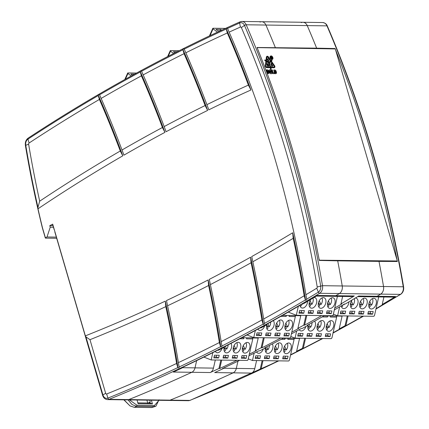 <?xml version="1.0" encoding="UTF-8"?>
<svg xmlns="http://www.w3.org/2000/svg" width="429" height="429" viewBox="0 0 429 429"><rect width="100%" height="100%" fill="white"/><g stroke="black" fill="none" stroke-linecap="round" stroke-linejoin="round"><path stroke-width="0.64" d="M311.99 322.624A5.271 3.341 -68.6 0 1 310.558 327.332L308.548 326.544A5.271 3.341 -68.6 0 1 308.456 326.678M308.548 326.544L308.054 325.45M326.812 326.925A5.271 3.341 111.4 0 0 326.903 326.791L328.914 327.579L327.171 323.75M326.41 325.697L326.903 326.791M320.694 320.838A5.271 3.341 -68.6 0 1 319.734 327.456L317.728 326.667A5.271 3.341 -68.6 0 1 317.632 326.801M317.728 326.667L317.229 325.573M308.001 325.675L309.347 328.641A5.271 3.341 -68.6 0 1 308.145 329.333M310.558 327.332L309.137 324.211M326.501 329.579A5.271 3.341 -68.6 0 0 327.702 328.887L326.356 325.922M317.176 325.799L318.527 328.764A5.271 3.341 -68.6 0 1 317.321 329.456M319.734 327.456L317.991 323.627M329.874 320.962A5.271 3.341 -68.6 0 1 328.914 327.579M327.702 315.937L327.456 317.004A0.837 0.627 90.8 0 0 327.037 315.964L326.941 315.926M290.814 336.502L295.039 338.154L331.016 338.642A1.115 0.708 -68.6 0 0 331.992 337.58L336.636 317.128L330.394 317.042L330.636 315.975M307.1 335.312L309.255 335.339L309.658 333.574M325.455 335.558L327.611 335.585L328.013 333.821M316.28 335.435L318.436 335.462L318.838 333.698M297.924 335.188L300.08 335.215L300.482 333.451M336.636 317.128A0.837 0.627 -89.2 0 0 336.218 316.087L336.116 316.05M311.669 336.282L306.896 336.218L307.502 333.542L312.274 333.606L311.669 336.282L309.255 335.339M330.024 336.529L325.252 336.465L325.858 333.789L330.63 333.853L330.024 336.529L327.611 335.585M320.844 336.406L316.071 336.341L316.677 333.665L321.45 333.73L320.844 336.406L318.436 335.462M302.488 336.159L297.715 336.095L298.321 333.419L303.094 333.483L302.488 336.159L300.08 335.215M314.586 321.171A5.572 3.534 -68.6 0 1 314.881 327.209A5.572 3.534 -68.6 0 1 310.451 331.091A5.572 3.534 -68.6 0 1 309.631 330.931A5.572 3.534 -68.6 0 1 308.108 325.246M308.258 324.769A5.572 3.534 -68.6 0 1 308.29 324.678L308.156 325.22L307.33 325.209A2229.577 1677.567 -89.2 0 0 324.404 315.631M328.807 331.338A5.572 3.534 -68.6 0 1 327.987 331.177A5.572 3.534 -68.6 0 1 326.732 324.699A5.572 3.534 -68.6 0 1 332.051 320.801A5.572 3.534 -68.6 0 1 333.526 326.662A5.572 3.534 -68.6 0 1 328.807 331.338M319.632 331.215A5.572 3.534 -68.6 0 1 318.811 331.054A5.572 3.534 -68.6 0 1 317.551 324.576A5.572 3.534 -68.6 0 1 322.876 320.678A5.572 3.534 -68.6 0 1 324.345 326.539A5.572 3.534 -68.6 0 1 319.632 331.215M305.947 326.437A5.572 3.534 -68.6 0 1 301.276 330.968A5.572 3.534 -68.6 0 1 300.456 330.807A5.572 3.534 -68.6 0 1 299.19 329.67M295.039 338.154L296.654 331.049M228.131 344.878A5.271 3.341 -68.6 0 1 226.7 349.126L224.689 348.337A5.271 3.341 -68.6 0 1 224.592 348.471M224.689 348.337L224.34 346.825M242.948 348.718A5.271 3.341 111.4 0 0 243.045 348.584L245.056 349.372L243.313 345.543M242.551 347.495L243.045 348.584M236.835 342.632A5.271 3.341 -68.6 0 1 235.875 349.249L233.869 348.461A5.271 3.341 -68.6 0 1 233.773 348.595M233.869 348.461L233.371 347.372M224.136 347.469L225.488 350.434A5.271 3.341 -68.6 0 1 224.287 351.126M226.7 349.126L225.402 346.278M242.642 351.372A5.271 3.341 -68.6 0 0 243.844 350.681L242.492 347.715M233.317 347.592L234.668 350.557A5.271 3.341 -68.6 0 1 233.462 351.249M235.875 349.249L234.132 345.42M246.01 342.755A5.271 3.341 -68.6 0 1 245.056 349.372M243.838 337.73L243.597 338.797A0.837 0.627 90.8 0 0 243.179 337.757L243.077 337.72M203.872 357.089L211.181 359.952L247.158 360.435A1.115 0.708 -68.6 0 0 248.134 359.373L252.778 338.921L246.536 338.835L246.777 337.768M223.241 357.105L225.397 357.132L225.799 355.368M241.597 357.352L243.752 357.378L244.155 355.614M232.416 357.228L234.577 357.255L234.979 355.491M214.06 356.982L216.221 357.008L216.624 355.244M252.778 338.921A0.837 0.627 -89.2 0 0 252.354 337.88L252.257 337.843M227.804 358.076L223.032 358.011L223.643 355.341L228.416 355.405L227.804 358.076L225.397 357.132M246.16 358.322L241.388 358.258L241.999 355.587L246.772 355.652L246.16 358.322L243.752 357.378M236.985 358.199L232.212 358.135L232.818 355.464L237.591 355.528L236.985 358.199L234.577 357.255M218.629 357.952L213.857 357.888L214.462 355.217L219.235 355.282L218.629 357.952L216.221 357.008M231.038 343.377A5.572 3.534 -68.6 0 1 230.872 349.34A5.572 3.534 -68.6 0 1 226.592 352.885A5.572 3.534 -68.6 0 1 225.772 352.729A5.572 3.534 -68.6 0 1 224.169 347.345M244.948 353.131A5.572 3.534 -68.6 0 1 244.128 352.976A5.572 3.534 -68.6 0 1 242.873 346.493A5.572 3.534 -68.6 0 1 248.193 342.594A5.572 3.534 -68.6 0 1 249.667 348.455A5.572 3.534 -68.6 0 1 244.948 353.131M235.768 353.008A5.572 3.534 -68.6 0 1 234.953 352.853A5.572 3.534 -68.6 0 1 233.692 346.369A5.572 3.534 -68.6 0 1 239.017 342.471A5.572 3.534 -68.6 0 1 240.487 348.332A5.572 3.534 -68.6 0 1 235.768 353.008M222.013 348.439A5.572 3.534 -68.6 0 1 217.412 352.761A5.572 3.534 -68.6 0 1 216.597 352.606A5.572 3.534 -68.6 0 1 215.299 351.41M211.181 359.952L212.838 352.643M210.028 35.645L213.084 28.797A1.115 0.365 -155.9 0 1 212.805 28.352A1.115 0.365 -155.9 0 1 213.1 28.244L225.525 28.411M220.136 30.808L220.753 29.429L221.702 30.175M220.329 30.808L217.776 30.775L215.98 29.365L220.753 29.429M213.084 28.797L217.401 32.175M270.688 322.072A5.271 3.341 -68.6 0 1 269.256 326.775L267.251 325.992A5.271 3.341 -68.6 0 1 267.154 326.126M267.251 325.992L266.752 324.898M285.51 326.372A5.271 3.341 111.4 0 0 285.607 326.238L287.612 327.021L285.87 323.198M285.108 325.144L285.607 326.238M279.392 320.286A5.271 3.341 -68.6 0 1 278.437 326.898L276.426 326.115A5.271 3.341 -68.6 0 1 276.33 326.249M276.426 326.115L275.927 325.021M266.699 325.123L268.05 328.088A5.271 3.341 -68.6 0 1 266.843 328.775M269.256 326.775L267.835 323.654M285.199 329.022A5.271 3.341 -68.6 0 0 286.406 328.335L285.054 325.37M275.874 325.246L277.225 328.212A5.271 3.341 -68.6 0 1 276.019 328.898M278.437 326.898L276.694 323.075M288.572 320.409A5.271 3.341 -68.6 0 1 287.612 327.021M286.4 315.379L286.159 316.446A0.837 0.627 90.8 0 0 285.735 315.412L285.639 315.374M247.024 334.974L253.737 337.602L289.714 338.084A1.115 0.708 -68.6 0 0 290.69 337.028L295.334 316.57L289.092 316.489L289.339 315.422M265.798 334.754L267.959 334.786L268.356 333.017M284.154 335.001L286.315 335.033L286.711 333.263M274.978 334.877L277.134 334.91L277.536 333.14M256.622 334.631L258.778 334.663L259.18 332.893M295.334 316.57A0.837 0.627 -89.2 0 0 294.916 315.535L294.82 315.497M270.367 335.73L265.594 335.666L266.2 332.99L270.972 333.054L270.367 335.73L267.959 334.786M288.722 335.977L283.95 335.912L284.556 333.236L289.328 333.301L288.722 335.977L286.315 335.033M279.542 335.853L274.769 335.789L275.38 333.113L280.153 333.177L279.542 335.853L277.134 334.91M261.186 335.607L256.413 335.542L257.025 332.866L261.797 332.931L261.186 335.607L258.778 334.663M273.284 320.619A5.572 3.534 -68.6 0 1 273.584 326.657A5.572 3.534 -68.6 0 1 269.149 330.534A5.572 3.534 -68.6 0 1 268.334 330.378A5.572 3.534 -68.6 0 1 266.806 324.689M287.505 330.78A5.572 3.534 -68.6 0 1 286.69 330.625A5.572 3.534 -68.6 0 1 285.43 324.147A5.572 3.534 -68.6 0 1 290.755 320.243A5.572 3.534 -68.6 0 1 292.224 326.11A5.572 3.534 -68.6 0 1 287.505 330.78M278.33 330.657A5.572 3.534 -68.6 0 1 277.509 330.502A5.572 3.534 -68.6 0 1 276.255 324.024A5.572 3.534 -68.6 0 1 281.574 320.12A5.572 3.534 -68.6 0 1 283.049 325.986A5.572 3.534 -68.6 0 1 278.33 330.657M264.645 325.884A5.572 3.534 -68.6 0 1 259.974 330.41A5.572 3.534 -68.6 0 1 259.154 330.255A5.572 3.534 -68.6 0 1 257.888 329.118M253.737 337.602L255.352 330.496M151.367 400.203L152.445 403.893L138.127 403.7L137.049 400.01M129.435 399.908L137.028 405.249L154.467 405.485L158.982 400.305M152.445 403.893L149.962 403.024L137.65 402.863M149.726 400.182L150.247 401.962L149.71 403.249M127.981 399.823L132.03 404.542L136.626 406.354L154.059 406.59L155.872 406.258L159.003 399.785M147.796 403.222L146.895 400.144M124.045 399.839L129.982 405.893L134.304 407.314L151.737 407.55L155.872 406.258M129.982 405.893L123.842 399.833M269.433 345.431A5.271 3.341 -68.6 0 1 267.996 349.678L265.991 348.895A5.271 3.341 -68.6 0 1 265.894 349.029M265.991 348.895L265.524 347.871L264.704 347.855A2229.577 1677.567 -89.2 0 0 283.66 338.004M284.25 349.276A5.271 3.341 111.4 0 0 284.347 349.142L286.352 349.925L284.609 346.101M283.848 348.048L284.347 349.142M278.137 343.189A5.271 3.341 -68.6 0 1 277.177 349.801L275.171 349.018A5.271 3.341 -68.6 0 1 275.075 349.152M275.171 349.018L274.673 347.924M265.438 348.026L266.79 350.992A5.271 3.341 -68.6 0 1 265.583 351.678M267.996 349.678L266.704 346.836M283.939 351.925A5.271 3.341 -68.6 0 0 285.146 351.238L283.794 348.273M274.619 348.15L275.965 351.115A5.271 3.341 -68.6 0 1 274.764 351.801M277.177 349.801L275.434 345.978M287.312 343.313A5.271 3.341 -68.6 0 1 286.352 349.925M285.14 338.283L284.899 339.35A0.837 0.627 90.8 0 0 284.481 338.315L284.379 338.272M248.252 358.848L252.477 360.505L288.46 360.987A1.115 0.708 -68.6 0 0 289.436 359.931L294.079 339.473L287.838 339.393L288.079 338.325M264.543 357.657L266.699 357.689L267.101 355.92M282.899 357.904L285.054 357.936L285.457 356.167M273.718 357.781L275.879 357.813L276.276 356.043M255.362 357.534L257.523 357.566L257.92 355.797M294.079 339.473A0.837 0.627 -89.2 0 0 293.656 338.438L293.559 338.395M269.106 358.633L264.334 358.569L264.94 355.893L269.712 355.957L269.106 358.633L266.699 357.689M287.462 358.88L282.69 358.816L283.296 356.14L288.068 356.204L287.462 358.88L285.054 357.936M278.287 358.757L273.514 358.692L274.12 356.016L278.893 356.081L278.287 358.757L275.879 357.813M259.931 358.51L255.158 358.446L255.764 355.77L260.537 355.834L259.931 358.51L257.523 357.566M272.34 343.929A5.572 3.534 -68.6 0 1 272.174 349.898A5.572 3.534 -68.6 0 1 267.894 353.437A5.572 3.534 -68.6 0 1 267.074 353.281A5.572 3.534 -68.6 0 1 265.471 347.898M286.25 353.684A5.572 3.534 -68.6 0 1 285.43 353.528A5.572 3.534 -68.6 0 1 284.175 347.05A5.572 3.534 -68.6 0 1 289.495 343.146A5.572 3.534 -68.6 0 1 290.964 349.013A5.572 3.534 -68.6 0 1 286.25 353.684M277.07 353.56A5.572 3.534 -68.6 0 1 276.255 353.405A5.572 3.534 -68.6 0 1 274.994 346.927A5.572 3.534 -68.6 0 1 280.314 343.023A5.572 3.534 -68.6 0 1 281.789 348.89A5.572 3.534 -68.6 0 1 277.07 353.56M263.315 348.997A5.572 3.534 -68.6 0 1 258.714 353.314A5.572 3.534 -68.6 0 1 257.899 353.158A5.572 3.534 -68.6 0 1 256.601 351.962M252.477 360.505L254.14 353.196M168.232 56.279L170.528 51.148A1.115 0.365 -155.9 0 1 170.243 50.702A1.115 0.365 -155.9 0 1 170.544 50.59L179.193 50.708M174.903 52.874L173.418 51.716L177.102 51.764M170.528 51.148L173.589 53.545M125.434 79.172L127.971 73.493A1.115 0.365 -155.9 0 1 127.686 73.048A1.115 0.365 -155.9 0 1 127.981 72.941L136.54 73.053M132.438 75.3L130.861 74.061L134.604 74.115M127.971 73.493L131.167 75.997M262.157 360.633L260.247 369.047A2229.577 1677.567 90.8 0 1 251.56 373.096A6.687 5.03 -89.2 0 0 254.756 368.667L256.601 360.558M304.713 338.288L302.429 348.364A2229.577 1677.567 90.8 0 1 296.621 351.308L299.501 338.631L299.158 338.213M347.27 315.937L345.055 325.713A2229.577 1677.567 90.8 0 1 339.183 328.936L342.058 316.28L341.715 315.862M237.956 361.17L236.309 368.414A6.687 5.03 90.8 0 1 233.113 372.844A2229.577 1677.567 90.8 0 1 170.099 400.144A2229.577 1677.567 -89.2 0 0 233.113 372.849A6.687 5.03 -89.2 0 0 236.309 368.42L237.956 361.17M362.95 316.146A2229.577 1677.567 90.8 0 1 345.881 325.724L345.055 325.713M339.183 328.936L340.009 328.946A2229.577 1677.567 90.8 0 1 333.102 332.7M322.211 338.524A2229.577 1677.567 90.8 0 1 303.255 348.375L302.429 348.364M296.621 351.308L297.447 351.319A2229.577 1677.567 90.8 0 1 290.61 354.751M278.223 360.853A2229.577 1677.567 90.8 0 1 261.073 369.058L260.247 369.047M397.275 261.213A947.57 712.966 90.8 0 1 397.329 261.497L379 261.39A947.57 712.966 90.8 0 1 383.531 286.518A6.687 5.03 90.8 0 1 380.684 294.117A2229.577 1677.567 90.8 0 1 377.123 296.267A6.687 5.03 90.8 0 1 374.984 296.873A6.687 5.03 90.8 0 1 373.616 296.6M357.652 296.637L393.431 297.12A6.687 5.03 -89.2 0 0 395.576 296.519A2229.577 1677.567 90.8 0 1 382.218 304.488L383.043 304.499A2229.577 1677.567 90.8 0 1 376.056 308.596M262.982 360.644L261.073 369.058M299.099 338.47L283.178 338.256M305.539 338.299L303.255 348.375M341.656 316.125L323.954 315.883M348.096 315.948L345.881 325.724M374.984 296.873A6.687 5.03 -89.2 0 0 377.123 296.267A2229.577 1677.567 -89.2 0 0 380.684 294.117L339.382 293.559A6.687 5.03 -89.2 0 0 342.229 285.966A6.687 5.03 90.8 0 1 339.382 293.559A2229.577 1677.567 90.8 0 1 335.827 295.715A6.687 5.03 90.8 0 1 333.682 296.316A6.687 5.03 -89.2 0 0 335.827 295.715A2229.577 1677.567 -89.2 0 0 339.382 293.559L319.653 293.297A2229.577 1677.567 90.8 0 1 109.073 399.324A6.687 5.03 90.8 0 1 107.55 399.614L127.279 399.882A6.687 5.03 -89.2 0 0 128.802 399.587A6.687 5.03 90.8 0 1 127.279 399.882L168.581 400.434A6.687 5.03 -89.2 0 0 170.099 400.144L189.827 400.407A2229.577 1677.567 -89.2 0 0 278.678 360.859M301.292 22.619A6.687 5.03 90.8 0 1 302.949 22.27A6.687 5.03 90.8 0 1 307.234 25.601A947.57 712.966 90.8 0 1 316.65 48.161L335.054 48.536A947.57 712.966 90.8 0 1 335.119 48.686M382.218 304.488L383.923 296.991M335.526 49.705A947.57 712.966 90.8 0 1 397.082 260.21M176.592 363.465A923.181 694.615 -89.2 0 0 165.787 306.617A2165.474 1629.337 90.8 0 1 89.977 339.682L105.663 393.323A1.115 0.837 -89.2 0 0 106.682 393.978A2224 1673.373 90.8 0 0 176.592 363.465L177.799 367.605A2228.323 1676.623 90.8 0 1 107.888 398.112A1.394 0.874 -112 0 0 109.073 399.324L128.802 399.587A2229.577 1677.567 -89.2 0 0 191.811 372.292L173.364 372.045A2229.577 1677.567 -89.2 0 0 182.052 367.996L181.226 367.985A2229.577 1677.567 -89.2 0 0 217.6 350.246L218.425 350.262A2229.577 1677.567 -89.2 0 0 224.228 347.313L223.402 347.302A2229.577 1677.567 -89.2 0 0 260.162 327.879L260.988 327.89A2229.577 1677.567 -89.2 0 0 266.859 324.662L266.977 324.131M182.052 367.996L182.153 367.546M278.812 360.859L190.052 400.37L188.31 400.697L168.581 400.434A6.687 5.03 -89.2 0 0 170.099 400.144L128.802 399.587A2229.577 1677.567 -89.2 0 0 191.811 372.292A6.687 5.03 -89.2 0 0 195.007 367.862L196.654 360.612L195.013 367.862L182.121 367.691M266.859 324.662L266.034 324.651A2229.577 1677.567 -89.2 0 0 303.196 303.426L304.022 303.437A2229.577 1677.567 -89.2 0 0 317.38 295.468L354.274 295.962A2229.577 1677.567 90.8 0 1 340.921 303.936L342.621 296.439M265.932 25.043A6.687 5.03 -89.2 0 0 261.647 21.713A6.687 5.03 90.8 0 1 265.932 25.043A947.57 712.966 90.8 0 1 275.348 47.603A947.57 712.966 -89.2 0 0 265.932 25.043L307.234 25.601A6.687 5.03 -89.2 0 0 302.949 22.27L241.924 21.45A6.687 5.03 90.8 0 1 246.203 24.78L265.932 25.043M375.986 308.907A2229.577 1677.567 -89.2 0 0 400.413 294.38L380.684 294.117A6.687 5.03 -89.2 0 0 383.531 286.518A947.57 712.966 -89.2 0 0 379 261.39L337.703 260.837A947.57 712.966 90.8 0 1 342.229 285.966A947.57 712.966 -89.2 0 0 337.703 260.837L319.321 260.451A947.57 712.966 -89.2 0 0 257.046 47.485L316.65 48.161A947.57 712.966 -89.2 0 0 307.234 25.601L326.962 25.863A6.687 5.03 -89.2 0 0 322.678 22.533L302.949 22.27M228.748 31.237A925.273 696.192 -89.2 0 0 227.365 28.083A2228.773 1676.961 -89.2 0 0 226.147 28.641L227.316 32.969A2224 1673.373 90.8 0 0 185.837 52.783A925.691 696.503 90.8 0 1 186.132 53.453A925.691 696.503 90.8 0 1 206.896 104.655A2165.474 1629.337 90.8 0 1 248.386 85.098A923.181 694.615 -89.2 0 0 227.316 32.969M227.365 28.083L229.14 32.132A2224 1673.373 90.8 0 1 240.374 27.065A1.115 0.837 90.8 0 1 241.361 27.563L244.471 25.397A1.394 0.467 -23.3 0 1 246.203 24.78A947.57 712.966 90.8 0 1 322.501 285.698A6.687 5.03 90.8 0 1 319.653 293.297A1.394 0.831 58.7 0 1 318.356 292.144A2228.323 1676.623 90.8 0 1 306.687 299.158L306.778 299.651L305.598 300.354L305.378 299.941A2228.323 1676.623 90.8 0 1 264.436 323.407L264.521 323.895L263.336 324.549L263.116 324.131A2228.323 1676.623 90.8 0 1 221.916 346.005L222.002 346.487L220.812 347.099L220.586 346.68A2228.323 1676.623 90.8 0 1 179.134 366.977L179.22 367.455L178.024 368.018L177.799 367.605M29.092 143.018L27.949 139.152A2228.323 1676.623 90.8 0 1 98.252 95.57L99.389 99.442A2224 1673.373 90.8 0 0 29.092 143.018A1.115 0.837 -89.2 0 0 28.636 144.267A900.192 677.316 -89.2 0 0 39.688 201.185A2165.474 1629.337 90.8 0 1 120.281 150.997A923.181 694.615 -89.2 0 0 99.389 99.442M101.062 98.262A925.273 696.192 -89.2 0 0 99.394 94.46A2228.773 1676.961 -89.2 0 0 98.23 95.141L98.252 95.57M99.394 94.46L99.549 94.814A2228.323 1676.623 90.8 0 1 140.256 71.965L141.398 75.842A2224 1673.373 90.8 0 0 101.131 98.429A925.691 696.503 90.8 0 1 122.018 149.989A2165.474 1629.337 90.8 0 1 162.409 127.504A923.181 694.615 -89.2 0 0 141.398 75.842M143.618 75.912A925.273 696.192 -89.2 0 0 141.414 70.898A2228.773 1676.961 -89.2 0 0 140.229 71.536L140.256 71.965M141.414 70.898L141.57 71.257A2228.323 1676.623 90.8 0 1 182.893 49.791L184.041 53.679A2224 1673.373 90.8 0 0 143.173 74.887A925.691 696.503 90.8 0 1 143.57 75.804A925.691 696.503 90.8 0 1 164.173 126.56A2165.474 1629.337 90.8 0 1 205.11 105.534A923.181 694.615 -89.2 0 0 184.041 53.679M186.181 53.561A925.273 696.192 -89.2 0 0 184.068 48.767A2228.773 1676.961 -89.2 0 0 182.867 49.362L182.893 49.791M184.068 48.767L184.229 49.126A2228.323 1676.623 90.8 0 1 226.169 29.07M53.008 225.713L49.785 225.67L52.692 224.142A1.394 0.349 163.7 0 0 52.601 224.324L54.156 229.633M184.229 49.126L185.837 52.783M141.57 71.257L143.173 74.887M99.549 94.814L101.019 98.166M220.586 346.68L219.385 342.53A2224 1673.373 90.8 0 1 178.389 362.618L179.134 366.977M263.116 324.131L261.91 319.975A2224 1673.373 90.8 0 1 221.171 341.618L221.916 346.005M305.378 299.941L304.161 295.769A2224 1673.373 90.8 0 1 263.685 318.994L264.436 323.407M403.609 286.867C387.955 194.787 362.526 107.84 327.327 26.013A1.394 0.467 -23.3 0 0 326.962 25.863A947.57 712.966 -89.2 0 1 403.26 286.786L403.609 286.867C404.016 290.138 403.046 292.616 400.702 294.305A1.394 0.831 -121.3 0 1 400.413 294.38A6.687 5.03 -89.2 0 0 403.26 286.786L322.501 285.698L317.213 286.947A1.115 0.837 -89.2 0 1 316.736 288.213A2224 1673.373 90.8 0 1 305.925 294.723L306.687 299.158M89.977 339.682L85.95 336.904L85.36 335.869L52.692 224.142M49.785 225.67L50.236 227.225L53.459 227.268M56.682 238.277L45.683 238.133A1.394 0.349 -16.3 0 1 45.324 238.009A1.394 0.349 -16.3 0 1 45.415 237.827L47.002 236.99L50.236 227.225M45.415 237.827L42.466 227.745A904.965 680.909 90.8 0 1 37.999 208.789L37.95 207.363L39.688 201.185M229.14 32.132A925.691 696.503 90.8 0 1 305.925 294.723M317.213 286.947A941.993 708.772 -89.2 0 0 241.361 27.563M219.385 342.53A923.181 694.615 -89.2 0 0 208.607 285.494A2165.474 1629.337 90.8 0 1 167.573 305.77A925.691 696.503 90.8 0 1 178.389 362.618M261.91 319.975A923.181 694.615 -89.2 0 0 251.083 262.741A2165.474 1629.337 90.8 0 1 210.382 284.583A925.691 696.503 90.8 0 1 221.171 341.618M304.161 295.769A923.181 694.615 -89.2 0 0 293.195 238.336A2165.474 1629.337 90.8 0 1 252.837 261.76A925.691 696.503 90.8 0 1 263.685 318.994M140.229 71.536A923.599 694.932 90.8 0 1 164.934 132.347A2159.902 1625.143 -89.2 0 0 123.949 155.153L122.018 149.989M98.23 95.141A923.599 694.932 90.8 0 1 122.791 155.824A2159.902 1625.143 -89.2 0 0 37.999 208.789M85.36 335.869A2159.902 1625.143 -89.2 0 0 165.283 301.131A923.599 694.932 90.8 0 1 178.024 368.018M167.573 305.77L166.473 300.568A2159.902 1625.143 -89.2 0 0 208.108 279.987A923.599 694.932 90.8 0 1 220.812 347.099M210.382 284.583L209.288 279.376A2159.902 1625.143 -89.2 0 0 250.568 257.207A923.599 694.932 90.8 0 1 263.336 324.549M252.837 261.76L251.737 256.553A2159.902 1625.143 -89.2 0 0 292.669 232.781A923.599 694.932 90.8 0 1 305.598 300.354M226.147 28.641A923.599 694.932 90.8 0 1 250.917 89.993A2159.902 1625.143 -89.2 0 0 208.832 109.819L206.896 104.655M182.867 49.362A923.599 694.932 90.8 0 1 207.641 110.403A2159.902 1625.143 -89.2 0 0 166.109 131.719L164.173 126.56M47.002 236.99L56.344 237.119M248.386 85.098L250.917 89.993M205.11 105.534L207.641 110.403M162.409 127.504L164.934 132.347M120.281 150.997L122.791 155.824M165.283 301.131L165.787 306.617M208.108 279.987L208.607 285.494M250.568 257.207L251.083 262.741M292.669 232.781L293.195 238.336M272.356 59.336A1.866 1.137 -117.7 0 1 272.222 59.433A1.866 1.137 -117.7 0 1 270.12 57.759A1.866 1.137 -117.7 0 1 270.484 56.124A1.866 1.137 -117.7 0 1 270.64 56.065M270.962 69.112L270.597 69.107L270.19 67.707L266.747 67.664A1.416 0.863 -117.7 0 1 265.358 65.675L265.878 61.25L264.816 60.537L264.865 60.092M265.969 60.478L266.361 57.116A1.603 0.976 -117.7 0 1 266.747 56.451A1.603 0.976 -117.7 0 1 266.908 56.397M271.021 60.623L271.503 60.146M274.404 67.594A1.416 0.863 -117.7 0 1 274.27 67.696A1.416 0.863 -117.7 0 1 273.997 67.761L270.892 67.718M271.401 73.697A1.496 0.912 -117.7 0 1 271.337 73.734A1.496 0.912 -117.7 0 1 269.653 72.394L269.294 71.166A1.496 0.912 -117.7 0 1 269.584 69.852A1.496 0.912 -117.7 0 1 269.653 69.825M276.051 73.568A1.571 0.96 -117.7 0 1 275.992 73.606A1.571 0.96 -117.7 0 1 275.686 73.675L274.823 73.665L273.756 70.013L274.748 69.959A1.571 0.96 -117.7 0 1 276.206 71.434L276.421 72.163A1.571 0.96 -117.7 0 1 276.115 73.541A1.571 0.96 -117.7 0 1 275.815 73.611L274.951 73.6L273.884 69.948M274.383 73.59L272.549 73.632L271.611 69.916L272.329 69.927L273.139 72.699L274.126 72.715L274.383 73.59L272.678 73.568L271.611 69.916M268.806 73.477A1.496 0.912 -117.7 0 1 268.742 73.515A1.496 0.912 -117.7 0 1 268.452 73.579L267.54 73.568L266.473 69.916L267.465 69.863A1.571 0.96 -117.7 0 1 268.924 71.337L269.16 72.136A1.496 0.912 -117.7 0 1 268.87 73.445A1.496 0.912 -117.7 0 1 268.581 73.515L267.669 73.498L266.602 69.852M319.074 259.164L319.557 260.199L397.313 260.982L335.301 48.927L257.395 47.624L257.518 48.654M270.415 57.609A1.866 1.137 -117.7 0 1 270.779 55.968A1.866 1.137 -117.7 0 1 272.651 57.095A1.866 1.137 -117.7 0 1 272.512 59.277A1.866 1.137 -117.7 0 1 270.415 57.609M270.479 67.557L267.042 67.509A1.416 0.863 -117.7 0 1 265.653 65.519L266.173 61.095L265.004 59.915L266.221 60.65L266.656 56.96A1.603 0.976 -117.7 0 1 267.042 56.301A1.603 0.976 -117.7 0 1 268.484 56.987L271.085 60.714L271.766 60.001L272.05 60.478L271.396 61.165L274.522 65.637A1.416 0.863 -117.7 0 1 274.565 67.541A1.416 0.863 -117.7 0 1 274.292 67.605L270.849 67.557L271.203 69.203L270.479 67.557L270.19 67.707M265.878 61.25L266.173 61.095M269.782 72.329L269.423 71.101A1.496 0.912 -117.7 0 1 269.712 69.788A1.496 0.912 -117.7 0 1 271.396 71.128L271.755 72.356A1.496 0.912 -117.7 0 1 271.466 73.665A1.496 0.912 -117.7 0 1 269.782 72.329L269.653 72.394M270.506 57.609A1.727 1.056 62.3 0 0 272.447 59.154A1.727 1.056 62.3 0 0 272.576 57.132A1.727 1.056 62.3 0 0 270.844 56.092A1.727 1.056 62.3 0 0 270.506 57.609M267.053 57.223A1.046 0.638 -117.7 0 1 267.305 56.794A1.046 0.638 -117.7 0 1 268.243 57.239L270.844 60.966L269.235 62.661L266.618 60.913L267.053 57.223M269.546 63.111L271.155 61.417L274.276 65.894A0.863 0.526 -117.7 0 1 274.303 67.047A0.863 0.526 -117.7 0 1 274.136 67.085L270.699 67.042L269.546 63.111M266.565 61.358L269.181 63.106L270.329 67.037L266.886 66.988A0.863 0.526 -117.7 0 1 266.044 65.782L266.565 61.358M270.114 70.705L270.753 70.999L271.064 72.753L270.426 72.453L269.997 70.989L270.463 70.705M274.737 70.796L275.461 70.941L275.949 72.839L275.332 72.839L274.737 70.796M268.055 72.742L267.455 70.699L268.179 70.844L268.693 72.614L268.055 72.742M272.292 59.213A1.727 1.056 62.3 0 0 272.286 57.288A1.727 1.056 62.3 0 0 270.704 56.188M270.844 60.966L270.549 61.122L267.948 57.395A1.046 0.638 62.3 0 0 267.17 56.901M269.144 62.602L270.549 61.122M274.136 67.085A0.863 0.526 62.3 0 0 273.986 66.05L270.924 61.663M269.991 67.031L268.886 63.261L269.181 63.106M268.886 63.261L266.527 61.679M271.048 72.753L270.34 70.774M275.858 72.844L275.332 71.01L274.758 70.865M268.575 72.748L268.05 70.914L267.476 70.764M271.487 57.781L271.782 57.625L271.418 57.62L271.643 58.398L271.257 58.553L270.801 56.998L271.096 56.843L271.6 56.848L272.367 58.408L271.975 58.559L271.46 57.781M269.407 61.374L268.012 61.513L267.288 59.046L267.583 58.896L268.683 58.907L267.712 59.025L268.023 60.092L269.074 60.237L268.061 60.226L268.356 61.229L269.407 61.374L268.012 61.513M268.72 59.041L267.76 59.186M269.074 60.237L268.109 60.382M272.265 66.018L270.94 64.221L271.16 63.503M272.174 65.557L272.469 65.401L271.112 63.631L271.627 63.449L272.088 63.835L271.755 64.077L271.208 63.728M272.324 66.243L271.294 65.868L272.286 65.862M268.42 66.173A0.568 0.349 -117.7 0 1 268.222 66.275L267.583 66.27L266.865 63.808L267.798 63.664A0.526 0.322 -117.7 0 1 268.286 64.157L268.769 65.803A0.568 0.349 -117.7 0 1 268.516 66.125L267.878 66.114L267.16 63.653M271.975 58.559L272.265 58.408L271.782 57.625M271.257 58.553L271.552 58.398L271.096 56.843M268.302 61.358L267.583 58.896M272.469 65.401L272.576 65.707M271.294 65.868L271.632 65.626M271.353 63.728L271.648 63.578L271.225 63.653L271.321 64.028L272.683 65.734L272.088 66.146L271.589 65.712M267.583 66.27L267.878 66.114M271.23 56.977L271.847 57.486L271.38 57.497L271.23 56.977M268.479 65.991L267.932 65.986L267.288 63.782L268.195 64.152L268.479 65.991M271.621 57.497L271.273 57.137M268.366 65.991L268.667 65.771M268.377 65.927L267.9 64.307L267.337 63.942M354.231 298.697A5.271 3.341 -68.6 0 1 353.115 304.981L351.11 304.199A5.271 3.341 -68.6 0 1 351.013 304.327M351.11 304.199L350.611 303.105M369.369 304.574A5.271 3.341 111.4 0 0 369.466 304.445L371.471 305.228L369.728 301.405M368.967 303.351L369.466 304.445M363.256 298.493A5.271 3.341 -68.6 0 1 362.296 305.105L360.285 304.322A5.271 3.341 -68.6 0 1 360.188 304.451M360.285 304.322L359.792 303.228M350.557 303.33L351.909 306.295A5.271 3.341 -68.6 0 1 350.702 306.982M353.115 304.981L351.372 301.158M369.058 307.228A5.271 3.341 -68.6 0 0 370.265 306.542L368.913 303.576M359.733 303.453L361.084 306.419A5.271 3.341 -68.6 0 1 359.883 307.105M362.296 305.105L360.553 301.281M344.455 304.005A5.271 3.341 -68.6 0 1 343.94 304.858L343.382 304.638M343.94 304.858L343.742 304.429M342.315 305.266L342.728 306.172A5.271 3.341 -68.6 0 1 341.527 306.858M372.431 298.616A5.271 3.341 -68.6 0 1 371.471 305.228M349.656 312.961L351.818 312.993L352.22 311.223M368.012 313.208L370.173 313.24L370.576 311.47M358.837 313.084L360.993 313.116L361.395 311.347M340.481 312.838L342.637 312.87L343.039 311.1M378.71 296.922L374.555 315.229A1.115 0.708 -68.6 0 1 373.573 316.291L337.596 315.808L339.634 306.842M354.225 313.931L349.453 313.867L350.059 311.197L354.831 311.261L354.225 313.931L351.818 312.993M372.581 314.178L367.809 314.114L368.414 311.443L373.187 311.508L372.581 314.178L370.173 313.24M363.406 314.055L358.633 313.99L359.239 311.32L364.012 311.384L363.406 314.055L360.993 313.116M345.05 313.808L340.277 313.744L340.883 311.073L345.656 311.138L345.05 313.808L342.637 312.87M355.314 298.048A5.572 3.534 -68.6 0 1 356.258 298.203A5.572 3.534 -68.6 0 1 357.727 304.064A5.572 3.534 -68.6 0 1 353.008 308.741A5.572 3.534 -68.6 0 1 352.193 308.585A5.572 3.534 -68.6 0 1 352.198 299.914M371.364 308.987A5.572 3.534 -68.6 0 1 370.549 308.832A5.572 3.534 -68.6 0 1 369.289 302.354A5.572 3.534 -68.6 0 1 374.614 298.45A5.572 3.534 -68.6 0 1 376.083 304.311A5.572 3.534 -68.6 0 1 371.364 308.987M362.189 308.864A5.572 3.534 -68.6 0 1 361.368 308.708A5.572 3.534 -68.6 0 1 360.113 302.231A5.572 3.534 -68.6 0 1 365.433 298.327A5.572 3.534 -68.6 0 1 366.908 304.188A5.572 3.534 -68.6 0 1 362.189 308.864M348.911 301.871A5.572 3.534 -68.6 0 1 343.833 308.617A5.572 3.534 -68.6 0 1 343.012 308.462A5.572 3.534 -68.6 0 1 341.259 305.888M333.371 314.151L337.596 315.808M312.929 298.144A5.271 3.341 -68.6 0 1 311.813 304.429L309.808 303.641A5.271 3.341 -68.6 0 1 309.711 303.775M309.808 303.641L309.309 302.547M328.067 304.022A5.271 3.341 111.4 0 0 328.164 303.888L330.169 304.676L328.432 300.847M327.665 302.794L328.164 303.888M321.954 297.935A5.271 3.341 -68.6 0 1 320.994 304.552L318.988 303.764A5.271 3.341 -68.6 0 1 318.892 303.898M318.988 303.764L318.49 302.67M309.255 302.772L310.607 305.738A5.271 3.341 -68.6 0 1 309.4 306.429M311.813 304.429L310.076 300.6M327.756 306.676A5.271 3.341 -68.6 0 0 328.963 305.984L327.611 303.019M318.436 302.895L319.782 305.861A5.271 3.341 -68.6 0 1 318.581 306.553M320.994 304.552L319.251 300.724M303.158 303.453A5.271 3.341 -68.6 0 1 302.638 304.306L302.08 304.086M302.638 304.306L302.44 303.871M301.019 304.713L301.426 305.614A5.271 3.341 -68.6 0 1 300.225 306.306M331.129 298.058A5.271 3.341 -68.6 0 1 330.169 304.676M308.36 312.409L310.516 312.435L310.918 310.671M326.716 312.655L328.871 312.682L329.274 310.918M317.535 312.532L319.696 312.559L320.093 310.794M299.179 312.285L301.34 312.312L301.737 310.548M337.409 296.369L333.253 314.677A1.115 0.708 -68.6 0 1 332.277 315.739L296.3 315.251L298.332 306.285M312.923 313.379L308.151 313.315L308.757 310.639L313.529 310.703L312.923 313.379L310.516 312.435M331.279 313.626L326.507 313.561L327.113 310.886L331.885 310.95L331.279 313.626L328.871 312.682M322.104 313.502L317.331 313.438L317.937 310.762L322.71 310.827L322.104 313.502L319.696 312.559M303.748 313.256L298.975 313.191L299.581 310.516L304.354 310.58L303.748 313.256L301.34 312.312M314.012 297.495A5.572 3.534 -68.6 0 1 314.956 297.651A5.572 3.534 -68.6 0 1 316.43 303.512A5.572 3.534 -68.6 0 1 311.711 308.188A5.572 3.534 -68.6 0 1 310.891 308.027A5.572 3.534 -68.6 0 1 310.896 299.362M330.067 308.435A5.572 3.534 -68.6 0 1 329.247 308.274A5.572 3.534 -68.6 0 1 327.992 301.796A5.572 3.534 -68.6 0 1 333.312 297.898A5.572 3.534 -68.6 0 1 334.786 303.759A5.572 3.534 -68.6 0 1 330.067 308.435M320.887 308.312A5.572 3.534 -68.6 0 1 320.072 308.151A5.572 3.534 -68.6 0 1 318.811 301.673A5.572 3.534 -68.6 0 1 324.131 297.774A5.572 3.534 -68.6 0 1 325.606 303.635A5.572 3.534 -68.6 0 1 320.887 308.312M307.609 301.319A5.572 3.534 -68.6 0 1 302.531 308.065A5.572 3.534 -68.6 0 1 301.716 307.904A5.572 3.534 -68.6 0 1 299.957 305.335M288.277 312.114L296.3 315.251M259.99 22.061A6.687 5.03 90.8 0 1 261.647 21.713M334.33 309.926A2229.577 1677.567 -89.2 0 0 344.498 303.979L345.324 303.995A2229.577 1677.567 -89.2 0 0 358.676 296.021L395.576 296.519M291.409 333.875A2229.577 1677.567 -89.2 0 0 301.464 328.432L302.289 328.442A2229.577 1677.567 -89.2 0 0 308.156 325.22M251.56 373.096L214.666 372.597A2229.577 1677.567 -89.2 0 0 223.348 368.549L222.522 368.538A2229.577 1677.567 -89.2 0 0 239.677 360.333M248.949 355.78A2229.577 1677.567 -89.2 0 0 258.901 350.804L259.727 350.815A2229.577 1677.567 -89.2 0 0 265.53 347.865L265.642 347.377M236.921 360.296A2229.577 1677.567 90.8 0 1 219.771 368.5L221.68 360.092M263.411 337.73L261.127 347.806A2229.577 1677.567 90.8 0 1 255.319 350.756L256.145 350.766A2229.577 1677.567 90.8 0 1 249.308 354.198M280.909 337.966A2229.577 1677.567 90.8 0 1 261.953 347.817L264.237 337.741M305.974 315.385L303.753 325.161A2229.577 1677.567 90.8 0 1 297.882 328.383L298.707 328.394A2229.577 1677.567 90.8 0 1 291.8 332.148M316.355 296.085L333.682 296.316A6.687 5.03 90.8 0 1 332.314 296.048M333.682 296.316L352.129 296.562A6.687 5.03 -89.2 0 0 354.274 295.962M340.921 303.936L341.747 303.946A2229.577 1677.567 90.8 0 1 334.759 308.043M321.648 315.594A2229.577 1677.567 90.8 0 1 304.579 325.171L306.799 315.395M220.855 360.081L218.946 368.49A2229.577 1677.567 90.8 0 1 210.264 372.538L191.811 372.292A6.687 5.03 -89.2 0 0 195.013 367.862L213.46 368.109L215.299 360.006M223.348 368.549L223.45 368.103M210.264 372.538A6.687 5.03 -89.2 0 0 213.46 368.109M255.319 350.756L258.199 338.073L241.881 337.703M219.771 368.5L218.946 368.49M297.882 328.383L300.756 315.728L282.657 315.331M261.953 347.817L261.127 347.806M304.579 325.171L303.753 325.161M327.037 315.964L323.89 315.921M336.218 316.087L330.63 316.012M327.456 317.004L322.115 316.929M243.179 337.757L241.811 337.741M252.354 337.88L246.772 337.805M243.597 338.797L239.902 338.749M285.735 315.412L282.593 315.369M294.916 315.535L289.328 315.46M286.159 316.446L280.818 316.377M154.467 405.485L154.059 406.59A2232.918 1680.082 90.8 0 1 151.737 407.55M137.028 405.249L136.626 406.354A2232.918 1680.082 90.8 0 1 134.304 407.314M147.855 403.222L150.247 401.962M284.481 338.315L283.113 338.293M293.656 338.438L288.068 338.363M284.899 339.35L281.204 339.301M236.309 368.414L254.756 368.667M290.551 355.014A2229.577 1677.567 -89.2 0 0 322.662 338.529M333.033 332.99A2229.577 1677.567 -89.2 0 0 363.406 316.157M190.052 400.37A1.394 0.874 -112 0 1 189.827 400.407A6.687 5.03 -89.2 0 1 188.31 400.697M240.261 21.799A6.687 5.03 90.8 0 1 241.924 21.45L240.02 21.847C167.444 54.226 96.815 92.986 28.142 138.127A1.394 0.82 -123.3 0 0 27.949 139.152A5.432 4.086 90.8 0 0 25.751 145.243L28.636 144.267M227.526 28.448A2228.323 1676.623 90.8 0 1 239.645 22.978A1.394 0.869 -114 0 1 240.02 21.847M240.374 27.065L239.645 22.978A5.432 4.086 90.8 0 1 244.471 25.397A946.315 712.022 90.8 0 1 320.667 285.971A5.432 4.086 90.8 0 1 318.356 292.144L316.736 288.213M28.142 138.127C25.912 139.838 24.995 142.283 25.391 145.452L25.751 145.243A904.509 680.566 90.8 0 0 37.95 207.363M105.663 393.323L102.917 394.916A5.432 4.086 90.8 0 0 107.888 398.112L106.682 393.978M85.95 336.904L102.917 394.916A1.394 0.349 163.7 0 0 102.59 395.27C103.421 397.919 105.073 399.367 107.55 399.614M267.042 67.509L266.747 67.664M270.597 69.107L270.892 68.956M273.997 67.761L274.292 67.605M271.444 60.178L271.739 60.022M266.361 57.116L266.656 56.96M264.816 60.537L265.106 60.382M265.358 65.675L265.653 65.519M397.2 261.24L396.723 261.492M267.948 57.395L268.243 57.239M274.276 65.894L273.986 66.05M270.849 63.696L271.144 63.546M270.817 63.782L271.112 63.631M270.94 64.221L271.235 64.066M271.595 66.189L271.889 66.039M271.798 66.302L272.088 66.146M272.206 66.307L272.501 66.152M268.222 66.275L268.516 66.125M271.348 57.137L271.643 56.982M267.9 64.307L268.195 64.152M267.54 63.942L267.835 63.792M223.418 368.243L236.309 368.42M212.805 28.352L209.416 35.934M170.243 50.702L167.605 56.601M127.686 73.048L124.791 79.526M400.702 294.305L375.96 309.019M363.561 316.157L333.011 333.081M322.812 338.529L290.53 355.094M327.327 26.013C326.667 24.104 325.118 22.946 322.678 22.533M54.837 231.971L102.59 395.27M25.391 145.452C30.068 173.305 35.73 200.793 42.369 227.912L45.324 238.009M272.222 59.433L272.512 59.277M270.484 56.124L270.779 55.968M270.908 69.359L271.203 69.203M274.27 67.696L274.565 67.541M271.471 60.157L271.766 60.001M266.747 56.451L267.042 56.301M264.709 60.065L265.004 59.915M396.75 261.492L397.254 261.229M271.214 63.46L270.919 63.61M272.565 66.136L272.276 66.291M268.629 66.098L268.334 66.254"/></g></svg>
